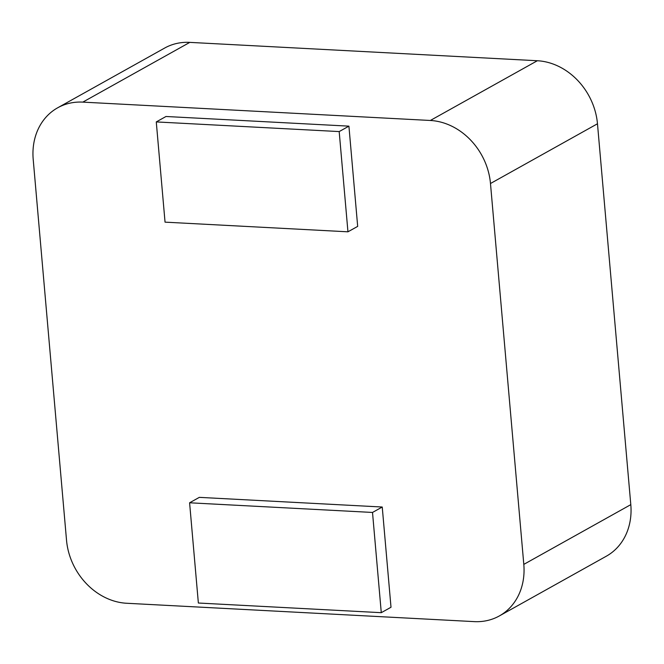 <?xml version="1.0" encoding="UTF-8"?>
<svg xmlns="http://www.w3.org/2000/svg" width="664" height="664" viewBox="0 0 664 664"><rect width="100%" height="100%" fill="white"/><g stroke="black" fill="none" stroke-linecap="round" stroke-linejoin="round"><path stroke-width="1" d="M57.668 107.8A62.375 52.663 60.8 0 0 33.2 159.36L66.525 540.23A62.375 52.663 -119.2 0 0 126.658 603.261L474.196 621.62A62.375 52.663 -119.2 0 0 499.336 615.943L606.332 556.2A62.375 52.663 -119.2 0 0 630.8 504.64L597.476 123.77A62.375 52.663 -119.2 0 0 537.342 60.739L189.804 42.38A62.375 52.663 60.8 0 0 164.664 48.057L57.668 107.8A62.375 52.663 60.8 0 1 82.809 102.123L189.804 42.38M499.336 615.943A62.375 52.663 -119.2 0 0 523.805 564.383L490.48 183.513A62.375 52.663 -119.2 0 0 430.347 120.474L82.809 102.123M348.915 126.152L166 116.49L156.272 121.919L165.045 222.149L347.953 231.811L357.68 226.382L348.915 126.152L339.188 131.58L156.272 121.919M382.24 507.022L199.325 497.361L189.597 502.789L198.362 603.02L381.277 612.681L391.005 607.253L382.24 507.022L372.512 512.45L189.597 502.789M347.953 231.811L339.188 131.58M381.277 612.681L372.512 512.45M430.347 120.474L537.342 60.739M490.48 183.513L597.476 123.77M523.805 564.383L630.8 504.64"/></g></svg>
